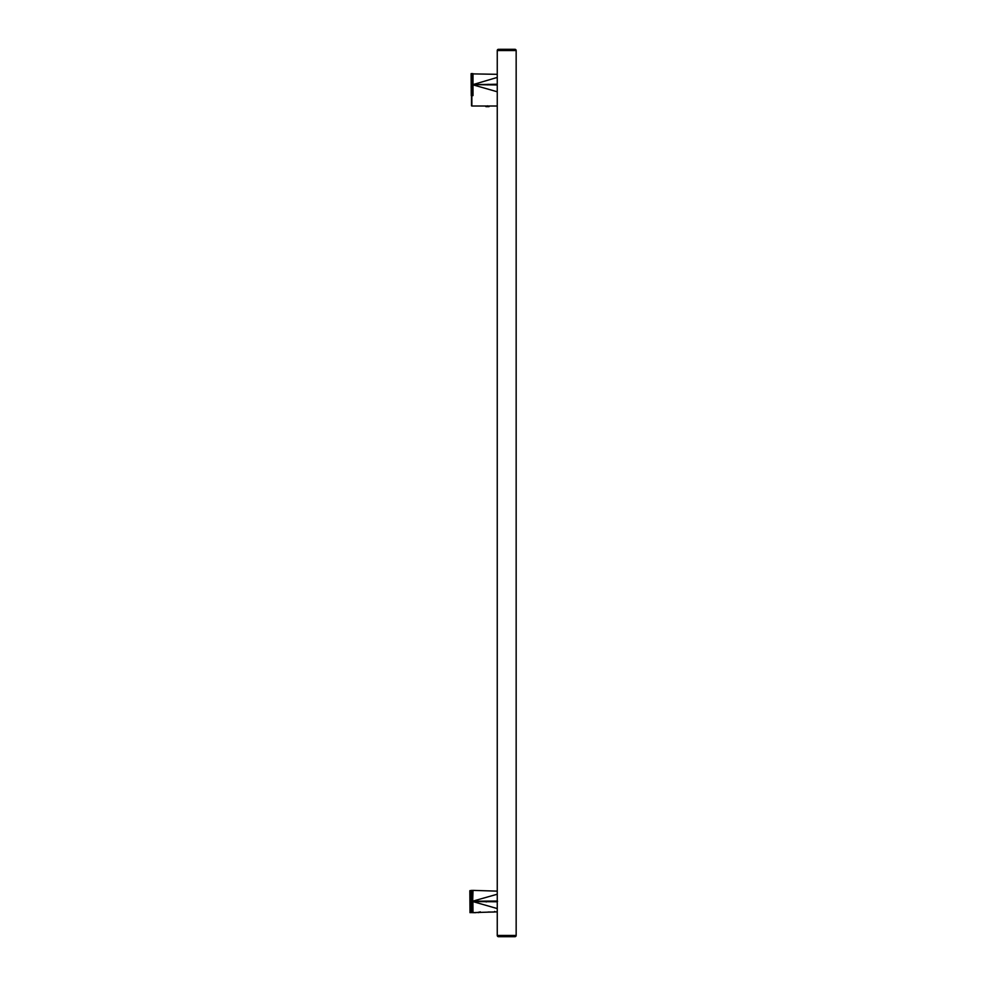 <?xml version="1.0" encoding="UTF-8"?>
<svg xmlns="http://www.w3.org/2000/svg" width="986" height="986" viewBox="0 0 986 986"><rect width="100%" height="100%" fill="white"/><g stroke="black" fill="none" stroke-linecap="round" stroke-linejoin="round"><path stroke-width="1.48" d="M513.952 49.3L514.902 49.3A1.257 1.257 0 0 1 516.159 50.557L516.159 935.443L497.252 935.443A1.257 1.257 0 0 0 498.509 936.7L499.458 936.7L498.509 936.7A1.257 1.257 0 0 1 497.252 935.443L497.252 50.557L516.159 50.557A1.257 1.257 0 0 0 514.902 49.3A1.257 1.257 0 0 1 516.159 50.557M514.902 49.3L499.458 49.3M513.829 49.3L499.582 49.3M514.902 936.7A1.257 1.257 0 0 0 516.159 935.443A1.257 1.257 0 0 1 514.902 936.7A1.257 1.257 0 0 0 516.159 935.443A1.257 1.257 0 0 1 514.902 936.7L498.509 936.7A1.257 1.257 0 0 1 497.252 935.443A1.257 1.257 0 0 0 498.509 936.7A1.257 1.257 0 0 1 497.252 935.443A1.257 1.257 0 0 0 498.509 936.7M506.705 936.7L499.582 936.7M498.509 49.3A1.257 1.257 0 0 0 497.252 50.557A1.257 1.257 0 0 1 498.509 49.3M469.841 890.765L470.002 912.666L469.841 890.765L472.516 890.37L472.516 912.432M471.419 890.765L471.419 912.506L470.002 912.666L470.002 890.605M494.738 901.598L487.491 901.34M497.252 911.865L471.739 912.654L471.752 901.845M493.407 912.062L491.583 912.062C486.911 912.186 486.911 912.186 491.583 912.038C486.911 912.186 486.911 912.186 491.583 912.038L490.412 912.075M471.431 912.432L471.419 901.635M488.243 912.149L489.068 912.124M486.85 901.303L486.221 901.956M471.419 912.506L471.259 890.605M487.897 901.487L489.697 901.549M472.997 912.42L472.873 901.623M485.124 901.512L497.573 901.253M471.419 86.3L471.641 105.933L471.641 85.942M471.419 93.103L471.098 73.728L471.259 95.63M487.491 105.835C485.05 106.044 485.05 106.044 487.491 105.835C489.919 106.044 489.919 106.044 487.491 105.835L487.491 105.835M487.491 105.847C489.919 106.044 489.919 106.044 487.491 105.847C485.05 106.044 485.05 106.044 487.491 105.847M471.863 85.856L471.863 106.02L497.252 106.02M475.831 912.666L473.305 912.666L475.831 912.666M485.938 106.648L489.031 106.648L485.593 106.315M488.119 901.081L487.491 901.734M471.098 912.272L471.098 890.531M472.676 901.241L497.252 901.031M472.676 901.623L472.997 890.383L497.252 891.134M497.252 901.623L476.102 901.438M472.676 901.401L472.997 890.383M488.119 84.266L487.491 84.919M471.098 86.953C471.098 90.194 471.098 90.194 471.098 86.953M472.676 95.469L472.676 73.728L471.259 73.568M480.823 84.525L472.836 84.599L472.676 80.026M472.997 95.617L472.997 73.642M488.908 84.451L472.997 84.599L488.908 84.451M497.252 84.808L494.738 84.784L497.252 84.377M472.836 84.747L497.252 84.217M472.676 73.888L497.252 74.32M472.972 74.714L472.972 75.565M497.252 91.772L472.676 84.759L480.823 84.66M478.9 912.432L479.603 912.432L478.9 912.432M478.321 912.432L477.088 912.432M472.676 84.599L472.676 76.686M472.516 901.463L496.981 901.253M471.505 86.078L471.505 105.798M471.259 912.432L471.259 890.37M497.252 894.228L472.676 901.192M497.252 901.783L473.009 901.561M497.252 908.574L473.009 901.623M472.516 73.568L472.516 95.63M497.252 84.969L472.997 84.599L497.252 77.426M487.959 912.149L491.583 912.038L488.119 912.001M472.109 912.642L478.691 912.444M494.738 911.434L494.097 912.062L494.738 911.434M472.676 912.038L473.305 912.666L472.676 912.038M478.974 912.038L478.346 912.666L478.974 912.038M480.231 911.803L479.603 912.432L480.231 911.803"/></g></svg>
